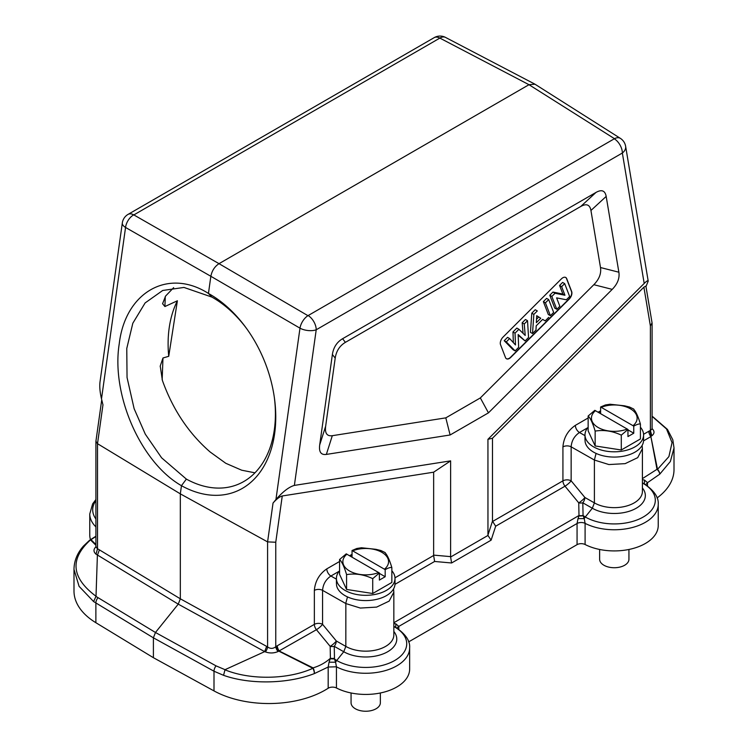 <?xml version="1.0" encoding="UTF-8"?>
<svg xmlns="http://www.w3.org/2000/svg" width="748" height="748" viewBox="0 0 748 748"><rect width="100%" height="100%" fill="white"/><g stroke="black" fill="none" stroke-linecap="round" stroke-linejoin="round"><path stroke-width="1.12" d="M173.658 287.643L165.579 296.068L162.578 303.725L164.915 306.54L165.289 296.47M162.157 379.732L162.98 357.983L160.231 366.043L162.4 380.461C172.807 409.558 188.73 433.401 210.151 451.998L225.803 463.302L241.688 470.202L254.956 472.82M534.988 84.206L528.986 84.702L219.014 263.67L133.714 214.844A11.716 7.087 119.8 0 0 125.552 227.457L210.852 276.283C211.927 270.767 214.648 266.559 219.014 263.67L307.811 315.591M162.98 357.983L168.73 356.31A103.991 71.107 68.2 0 1 177.388 300.78L164.915 306.54M177.388 300.78L168.73 356.31M595.146 445.948L621.289 449.987L621.289 435.14C612.575 431.007 603.86 429.661 595.146 431.1C592.818 423.284 590.481 418.254 588.143 416.01L588.143 430.857L595.146 445.948L595.146 431.1M640.428 427.258A29.294 16.914 180 0 1 643.579 434.897A29.294 16.914 180 0 1 625.496 450.52A29.294 16.914 180 0 1 593.575 446.855A29.294 16.914 180 0 1 584.992 434.897A29.294 16.914 180 0 1 588.143 427.258M633.425 409.006C635.753 411.241 638.091 416.271 640.428 424.097L640.428 438.945L621.289 449.987M584.992 439.459L585.132 441.806A29.294 16.914 0 0 0 615.716 457.056A29.294 16.914 0 0 0 643.579 440.161L643.579 434.897M596.062 453.4L594.398 460.039L571.145 446.837C571.622 440.74 574.399 435.962 579.466 432.512L584.992 435.645M491.118 540.168L451.596 562.982L450.614 557.017L487.958 535.456L491.118 540.168L495.672 526.218L492.483 521.15L492.483 438.225L643.888 287.185L650.386 325.96L652.069 322.893M487.958 535.456L487.939 439.319L492.483 438.225M645.982 286.549L648.207 281.126C647.974 280.257 646.646 281.024 644.196 283.436L487.939 439.319M450.614 557.017L450.633 460.861L294.375 485.405L316.217 329.774A11.716 5.488 -172 0 1 299.985 328.166A11.716 6.433 -59.8 0 1 308.148 315.553L614.286 138.801A11.716 6.732 -57.6 0 1 620.344 138.343L535.044 84.253M342.584 338.722C336.871 342.135 333.468 347.39 332.383 354.496L319.695 444.948C318.798 451.979 321.014 455.139 326.352 454.419L450.118 434.981L488.453 412.849L612.219 289.373C617.558 283.931 619.774 278.209 618.876 272.216L606.179 196.425C605.095 190.572 601.701 189.235 595.988 192.432L342.584 338.722L345.408 342.35C339.686 345.763 336.291 351.018 335.207 358.124L325.651 426.22L319.695 444.948M587.76 427.725L579.466 432.512A5.862 3.385 -120 0 1 575.362 425.36C567.826 430.577 563.683 437.748 562.926 446.883A5.862 3.385 0 0 1 571.145 446.837L571.145 480.814A5.862 1.187 -39.5 0 1 565.002 486.191L578.746 502.862A5.862 1.187 140.5 0 0 584.889 497.485A5.862 3.291 -60.4 0 1 582.814 502.815A5.862 3.123 -1.1 0 1 578.746 502.862L578.989 515.503A5.862 3.123 178.9 0 0 583.066 515.456L582.814 502.815L592.332 508.229L585.282 516.99A41.009 23.674 0 0 0 643.289 516.99A41.009 23.674 0 0 0 643.289 483.507L642.41 483.432M642.41 487.958A31.051 17.924 180 0 1 632.116 510.23A31.051 17.924 180 0 1 592.332 508.229L594.398 502.89L594.398 460.039L608.909 464.555L625.169 463.638L637.707 457.654L642.41 448.66L642.111 445.443M643.561 440.843L650.891 436.598L657.006 469.305A5.862 2.796 -10.7 0 1 657.511 469.342L650.891 436.598A5.862 3.385 60 0 1 648.825 431.259L643.561 434.298M651.798 435.747L651.181 436.234L649.872 430.717L648.825 431.259M649.872 430.717L650.377 430.493L651.845 435.785C654.668 433.485 654.706 431.072 651.976 428.529M652.06 429.034L650.386 430.437M652.05 322.818L645.889 286.026L643.888 287.185M246.69 328.671A103.991 71.107 -111.8 0 0 211.806 297.05L208.477 293.468A109.853 75.109 68.2 0 1 246.055 327.802A109.853 75.109 68.2 0 1 274.563 399.105A109.853 75.109 68.2 0 1 181.465 485.695C140.867 462.61 111.069 395 119.222 343.912C125.299 291.879 168.375 267.784 208.449 293.45L210.852 276.283L299.985 328.166L275.937 499.542L273.039 503.039C276.526 499.066 279.602 496.709 282.258 495.971L433.653 472.184L433.634 555.502L434.616 561.468L451.596 562.982M273.039 503.039L267.588 541.889L275.76 542.244L275.76 646.777C273.085 648.815 270.355 648.881 267.588 646.983L266.653 646.394L264.633 651.611L265.381 651.891A5.862 2.927 123.6 0 0 267.588 646.983L267.588 541.889L180.324 493.858L181.465 485.695L186.364 479.094A103.991 71.107 -111.8 0 0 237.537 484.554A103.991 71.107 -111.8 0 0 274.413 398.048M96.062 596.296C71.369 577.858 69.508 559.055 90.489 539.906A5.862 3.983 -128.8 0 0 89.405 540.43L83.467 546.068C77.296 553.043 74.136 560.813 73.996 569.35L73.996 591.042A79.681 46.002 0 0 0 95.875 622.71L153.396 657.698L153.396 637.82L155.462 632.481L178.248 604.141L180.324 598.802L180.324 493.858L97.511 443.695L102.962 404.846L101.504 398.834C99.923 392.158 99.437 386.454 100.036 381.732L122.326 222.904A11.716 5.488 -172 0 0 125.552 227.457L101.504 398.834M96.062 554.184L178.248 604.141L264.633 651.611M96.155 546.582C93.332 549.219 93.294 551.753 96.034 554.212L97.502 548.751L95.903 546.966L95.903 441.572M266.653 646.394L180.324 598.802L99.381 549.845L97.436 555.268M96.015 596.324L97.38 555.427M153.396 657.698L214.003 690.909L214.003 671.227A5.862 3.282 -61.1 0 1 216.032 665.86L225.026 669.675L264.521 651.704M73.996 569.387L79.082 586.348L93.612 601.57L153.396 637.82L214.003 671.227L223.559 675.322L225.026 669.666M224.886 669.778C249.907 680.138 287.69 679.773 312.888 668.301A5.862 0.673 -63.4 0 0 313.066 667.88L279.387 651.087A5.862 3.385 -120 0 1 277.321 645.748L276.695 646.132A5.862 3.16 -123.1 0 0 278.882 651.181L312.888 668.301A5.862 2.786 -111 0 1 314.338 673.602A5.862 3.057 -106.7 0 0 313.066 667.88C319.77 665.851 325.548 662.644 330.401 658.268L329.036 662.214L335.572 662.223M265.381 651.891C269.663 653.425 273.89 653.303 278.06 651.536L316.432 629.704L330.177 646.375A5.862 1.187 140.5 0 0 336.32 640.989A5.862 3.291 -60.4 0 1 334.244 646.328A5.862 3.123 -1.1 0 1 330.177 646.375L330.401 658.268A5.862 3.123 178.9 0 0 334.478 658.231L334.244 646.328L343.762 651.742L345.828 646.403L345.847 602.981L347.493 596.913M276.695 646.132L275.76 646.777A5.862 2.908 -126.1 0 0 278.06 651.536M275.937 499.542C282.912 491.604 289.065 486.892 294.375 485.405M450.633 460.861L433.653 472.184M393.841 623.486L395.804 623.823L395.757 627.404L393.841 626.497M395.748 627.394L394.71 627.02L395.748 627.394M393.841 626.328L395.589 627.292M583.16 515.699A5.862 3.076 -2.5 0 1 578.999 515.84L578.017 518.626L584.216 518.598L583.066 515.456A33.099 26.432 145.5 0 0 585.282 516.99L584.235 518.57L585.095 523.357A5.862 3.385 0 0 0 577.063 523.497L578.017 518.626M408.66 641.878L577.063 544.647L577.063 523.497L398.796 626.413L395.804 623.823M647.516 485.957L647.516 482.666L659.745 474.185A5.862 3.871 49.5 0 0 657.511 469.342L668.899 456.607L672.05 442.61L666.505 428.95L653.172 417.3M657.09 497.962A79.681 46.002 0 0 0 674.004 469.622L674.004 447.874L672.798 439.749L667.459 429.427L653.013 416.907M585.095 544.516A43.945 25.367 0 0 0 632.284 548.695A43.945 25.367 0 0 0 658.231 525.554L658.231 504.395A43.945 25.367 180 0 1 632.284 527.536A43.945 25.367 180 0 1 585.095 523.357L585.095 544.516A5.862 3.385 180 0 0 577.063 544.647M214.003 690.909A79.681 46.002 0 0 0 328.176 688.244A5.862 3.385 180 0 1 336.441 687.982A43.945 25.367 0 0 0 383.668 692.218A43.945 25.367 0 0 0 409.652 669.058L409.652 647.908A43.945 25.367 180 0 1 383.668 671.059A43.945 25.367 180 0 1 336.441 666.823L335.6 662.158M95.903 526.882A43.945 25.367 180 0 1 89.769 513.96L89.769 535.119A43.945 25.367 0 0 0 90.489 539.673M534.633 84.01L445.499 37.4A11.716 6.788 117.6 0 0 439.852 38.092L440.189 38.055M95.922 441.264L97.511 443.695L97.511 548.751L99.381 549.845M95.903 544.535L90.994 539.663A5.862 5.704 134.8 0 0 90.489 539.906L95.903 545.236M89.835 540.112A5.862 4.254 55.6 0 1 90.994 539.663L95.903 536.494M74.015 568.321L73.996 569.34M93.612 601.57L95.996 596.343M223.559 675.322C250.047 684.738 287.915 683.934 314.338 673.602L328.176 667.038L329.055 662.214M277.321 645.748L314.356 624.365A5.862 3.385 180 0 1 322.575 624.328A5.862 1.187 -39.5 0 1 316.432 629.704A5.862 3.385 60 0 1 314.356 624.365L314.356 590.396C315.114 581.261 319.256 574.09 326.792 568.873L339.573 561.486M393.541 588.957L393.841 592.126L389.156 601.111L376.618 607.105L360.349 608.059L345.828 603.552L322.575 590.35C323.052 584.253 325.829 579.476 330.897 576.025L336.422 579.158M391.849 570.771A29.294 16.914 180 0 1 395.009 578.41L395.009 583.674A29.294 16.914 0 0 1 367.137 600.56A29.294 16.914 0 0 1 336.563 585.319L336.422 582.973M395.009 578.41A29.294 16.914 180 0 1 376.927 594.034A29.294 16.914 180 0 1 344.996 590.368A29.294 16.914 180 0 1 336.422 578.41A29.294 16.914 180 0 1 339.573 570.771M372.719 578.653C364.005 574.52 355.291 573.174 346.576 574.614C344.248 566.788 341.911 561.757 339.573 559.513L339.573 574.361L346.576 589.452L372.719 593.501L372.719 578.653L379.386 572.977L379.386 580.083L385.183 576.736L379.386 573.389M384.846 552.51C387.184 554.754 389.521 559.785 391.849 567.601L391.849 582.449L372.719 593.501M391.849 567.601C390.643 567.18 388.418 567.854 385.183 569.63L385.183 576.736M346.576 589.452L346.576 574.614M379.386 572.977L346.24 553.847L339.573 559.513M352.046 557.12L352.046 550.5L356.852 548.471L361.471 547.76L375.889 549.312L380.919 550.528L385.183 552.585M385.183 569.63L352.046 550.5M393.841 626.936L394.71 627.02A41.009 23.674 0 0 1 394.71 660.503A41.009 23.674 0 0 1 336.712 660.503L343.762 651.742A31.051 17.924 180 0 0 383.546 653.743A31.051 17.924 180 0 0 393.841 631.462M335.543 662.158L336.712 660.503A33.09 26.423 145.5 0 1 334.478 658.951M328.176 688.244L328.176 667.038L336.441 666.795M330.205 658.81L334.468 658.96L334.478 658.231M335.59 662.167L334.468 658.96M644.365 483.937L644.495 480.085L647.516 482.666L645.711 484.723M674.004 447.968L670.358 461.497L659.745 474.185A5.862 3.562 -134.3 0 0 657.006 469.305L642.41 478.627M644.495 480.085L642.41 479.627M643.607 483.451L642.41 482.806M653.032 416.916L652.097 416.589M351.064 692.985L351.064 702.783A14.651 8.452 0 0 0 355.356 708.767A14.651 8.452 0 0 0 371.317 710.6A14.651 8.452 0 0 0 380.358 702.783L380.358 692.985M599.634 549.471L599.634 559.28A14.651 8.452 0 0 0 603.926 565.254A14.651 8.452 0 0 0 619.896 567.087A14.651 8.452 0 0 0 628.937 559.28L628.937 549.471M345.408 342.35L580.738 206.485C586.451 203.288 589.854 204.625 590.939 210.478L600.494 267.541C601.392 273.534 599.176 279.256 593.837 284.698L480.338 397.927L445.808 417.861L332.308 435.691C326.969 436.411 324.744 433.26 325.651 426.22M505.489 357.563A5.862 3.385 120 0 0 506.452 358.75A5.862 3.385 120 0 0 510.8 357.357L569.2 299.097A5.862 3.385 120 0 0 571.668 291.533L566.713 278.667A5.862 3.385 120 0 0 565.75 277.48A5.862 3.385 120 0 0 561.402 278.873L503.011 337.133A5.862 3.385 120 0 0 500.534 344.688L505.489 357.563M488.453 412.849L480.338 397.927M450.118 434.981L445.808 417.861M565.647 277.424A5.862 3.385 -60 0 1 566.507 278.546L571.463 291.421A5.862 3.385 -60 0 1 568.985 298.976L510.594 357.235A5.862 3.385 -60 0 1 506.349 358.685M509.631 338.545L507.565 337.348L504.217 340.686L513.044 349.699L515.11 350.896L506.293 341.883L509.631 338.545L515.484 344.95L515.035 333.159L518.916 329.279L525.218 335.441L524.245 323.978L527.527 320.696L528.555 337.479L525.096 340.938L518.158 334.534L518.654 347.362L515.11 350.896M518.916 329.279L516.849 328.082L512.96 331.962L513.371 342.64M527.527 320.696L525.461 319.499L522.169 322.781L523.076 333.346M518.186 335.282L525.096 340.938M542.637 319.396L545.199 320.883L542.655 319.368L536.185 325.829L535.979 330.083L532.511 333.543L533.857 314.384L537.316 310.934L535.241 309.737L531.791 313.188L530.444 332.346L532.511 333.543M537.316 310.934L535.241 309.737M548.695 299.574L546.629 298.377L543.357 301.64L548.312 314.515L550.388 315.703L545.432 302.837L548.695 299.574L553.66 312.449L550.388 315.703M564.684 283.623L562.608 282.435L559.579 285.456L562.889 294.058L552.95 292.066L549.771 295.245L554.736 308.111L556.802 309.307L551.846 296.432L555.025 293.263L564.955 295.254L561.645 286.652L564.684 283.623L569.639 296.498L566.367 299.77L556.606 297.882L559.841 306.278L556.802 309.307M504.217 340.686L506.293 341.883M512.96 331.962L515.035 333.159M522.169 322.781L524.245 323.978M548.751 317.339L545.199 320.883M531.791 313.188L533.857 314.384M536.699 315.693L536.353 322.65L540.776 318.246L536.699 315.693M536.699 315.796L540.776 318.246M538.7 317.049L536.531 319.218M543.357 301.64L545.432 302.837M549.771 295.245L551.846 296.432M552.95 292.066L555.025 293.263M562.889 294.058L564.955 295.254M559.579 285.456L561.645 286.652M640.428 424.097C639.213 423.667 636.987 424.34 633.762 426.117L633.762 433.223L627.955 429.876M621.289 435.14L627.955 429.474L627.955 436.57L633.762 433.223M627.955 429.474L594.819 410.334L588.143 416.01M600.616 413.607L600.616 406.987L605.422 404.958L610.041 404.247L624.458 405.799L629.489 407.015L633.752 409.072M633.762 426.117L600.616 406.987M211.806 297.05L183.971 287.438L162.709 290.476L145.121 302.931L132.817 323.248L126.767 348.484L127.048 377.497L134.126 408.689L145.299 434.167L161.615 457.823L186.364 479.094M614.36 138.614L528.986 84.702L439.852 38.092L133.64 215.041M575.362 425.36L588.143 417.973M598.157 412.195L599.354 411.503A5.862 3.385 60 0 0 599.531 412.98M492.511 521.515L562.926 480.852L562.926 446.883M495.672 526.218L565.002 486.191A5.862 3.385 -120 0 1 562.926 480.852A5.862 3.385 180 0 1 571.145 480.814L584.889 497.485L594.398 502.89A28.125 16.241 0 0 0 625.048 506.415A28.125 16.241 0 0 0 642.41 491.408L642.41 448.557M600.616 410.848L599.354 411.503M650.386 430.465L650.386 325.96M492.483 521.15L487.939 535.101M648.207 281.126L625.627 146.309A11.716 7.835 170.5 0 1 622.355 153.022L644.196 283.436M614.286 138.801A11.716 6.769 -120 0 1 622.355 153.022L316.217 329.774A11.716 6.769 60 0 0 308.148 315.553M434.616 561.468L394.981 584.347M393.841 622.738L578.989 515.503M216.032 665.86L155.462 632.481L95.959 596.408M275.76 542.244L282.258 495.971M349.587 555.708L352.046 554.361M394.991 577.811L433.634 555.502M450.633 556.634L433.653 555.119M642.41 482.993A33.09 7.321 -158 0 1 643.28 483.507M439.852 38.092A11.716 6.769 -120 0 0 434.214 37.634A11.716 11.716 0 0 1 445.499 37.4M434.214 37.634L128.067 214.386A11.716 6.769 60 0 1 133.714 214.844M97.997 597.717A5.862 3.478 121.2 0 0 95.875 603.028L95.875 622.71M393.841 592.07L393.841 634.921A28.125 16.241 0 0 1 376.478 649.928A28.125 16.241 0 0 1 345.828 646.403L336.32 640.989L322.575 624.328L322.575 590.35A5.862 3.385 0 0 0 314.356 590.396M326.792 568.873A5.862 3.385 -120 0 0 330.897 576.025L339.181 571.238M350.962 556.493A5.862 3.385 60 0 1 350.784 555.016M352.719 550.818A22.851 13.193 180 0 1 381.873 552.342A22.851 13.193 180 0 1 384.509 569.172M378.712 572.519A22.851 13.193 180 0 1 349.559 570.995A22.851 13.193 180 0 1 346.922 554.165M336.441 687.982L336.441 666.823M398.796 629.358L398.796 626.413A5.862 3.385 0 0 0 397.16 628.245M95.903 500.646A41.009 23.674 0 0 0 95.903 518.99M332.383 354.496L335.207 358.124M595.988 192.432L580.738 206.485M590.939 210.478L606.179 196.425M618.876 272.216L600.494 267.541M593.837 284.698L612.219 289.373M326.352 454.419L332.308 435.691M627.282 429.006A22.851 13.193 180 0 1 598.129 427.482A22.851 13.193 180 0 1 595.492 410.652M601.289 407.305A22.851 13.193 180 0 1 630.442 408.829A22.851 13.193 180 0 1 633.079 425.659M584.992 439.674L584.992 434.897M652.097 428.679L652.097 323.36M625.627 146.309A11.716 11.716 0 0 0 620.344 138.343M658.231 504.395C658.829 497.355 654.117 490.473 644.084 483.741M160.212 366.567L160.231 366.043M128.067 214.386A11.716 11.716 0 0 0 122.326 222.904M95.931 441.18L101.737 399.797M89.919 540.065A5.862 5.862 0 0 0 89.414 540.421M95.903 536.232L89.76 540.168M336.422 583.188L336.422 578.41M409.652 647.908C410.241 640.868 405.547 633.986 395.561 627.282M644.252 483.872L643.654 483.479M644.112 483.75L643.561 483.423M652.864 416.832L652.097 416.346M89.769 513.96L92.64 503.862L95.903 499.533"/></g></svg>
